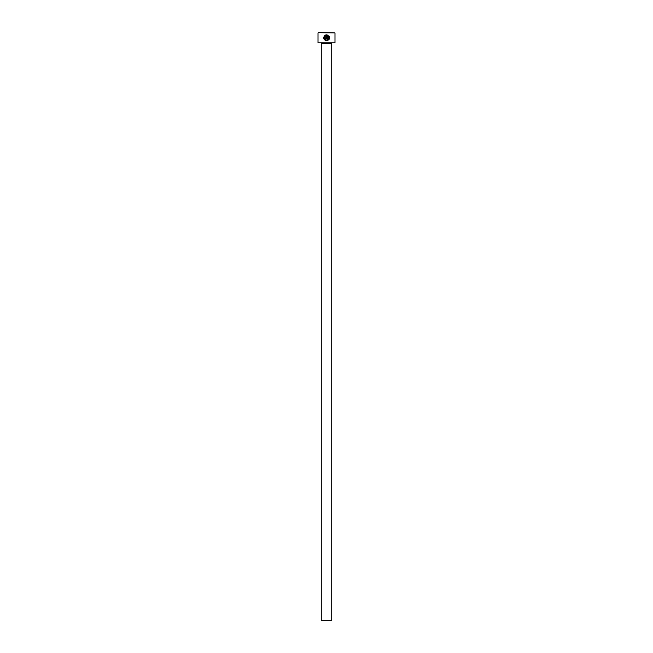 <?xml version="1.0" encoding="UTF-8"?>
<svg xmlns="http://www.w3.org/2000/svg" width="653" height="653" viewBox="0 0 653 653"><rect width="100%" height="100%" fill="white"/><g stroke="black" fill="none" stroke-linecap="round" stroke-linejoin="round"><path stroke-width="0.98" d="M324.321 38.16L324.778 36.29C323.847 38.323 324.468 39.588 326.639 40.094L325.994 40.004M325.92 39.98L325.447 39.768M326.639 40.094C329.365 39.049 329.659 37.539 327.52 35.556L327.52 38.919L326.933 38.919L326.933 34.805C330.451 36.943 330.353 38.902 326.639 40.682L328.671 39.874M329.03 39.458L329.406 38.747M329.422 36.764L329.03 36.013M325.757 35.556L325.194 35.874L325.757 35.556L325.757 38.037L324.582 38.037L325.463 38.919L326.345 38.037L325.463 38.919M334.989 42.837L318.011 42.837L334.989 42.837L334.989 32.911L318.272 32.65L334.989 32.911M331.724 620.35L321.276 620.35L321.276 43.49L331.724 43.49L331.724 620.35M325.855 40.576L326.639 40.682C323.888 40.029 323.129 38.429 324.361 35.874L324.778 36.29M325.194 35.874L324.778 35.458L326.345 34.805L326.345 38.037M318.011 42.837L318.011 32.911M325.512 35.017L324.778 35.458M323.717 37.392L323.733 38.2M323.978 39L325.439 40.429M328.206 35.98L328.949 38.192M328.9 38.396L328.418 39.286"/></g></svg>
